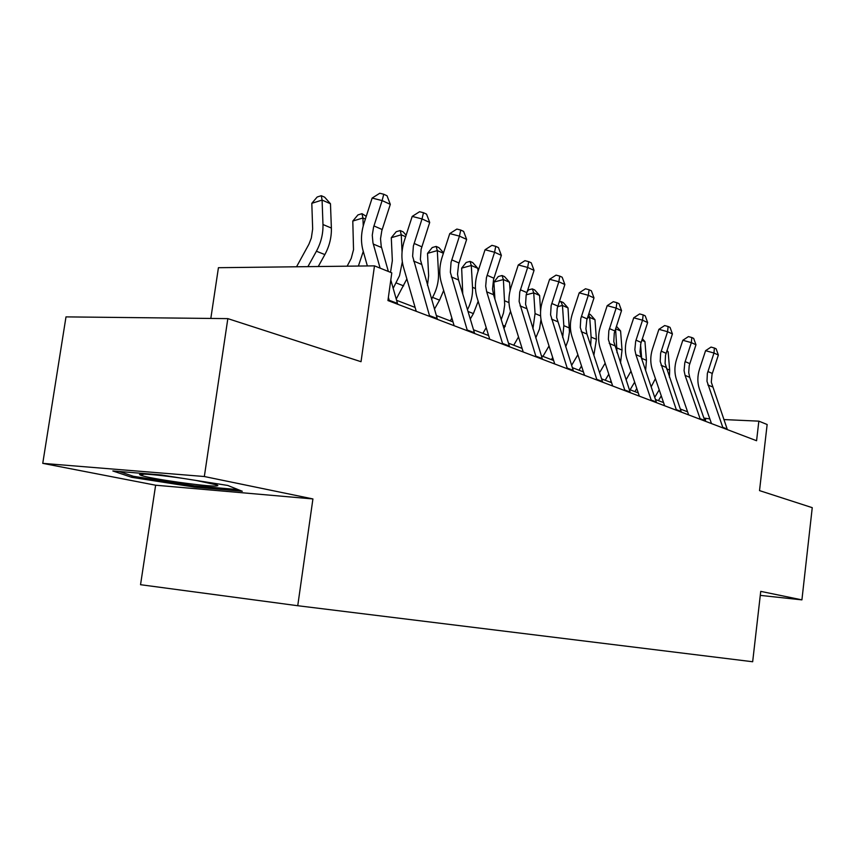 <?xml version="1.0" encoding="UTF-8"?>
<svg xmlns="http://www.w3.org/2000/svg" width="855" height="855" viewBox="0 0 855 855"><rect width="100%" height="100%" fill="white"/><g stroke="black" fill="none" stroke-linecap="round" stroke-linejoin="round"><path stroke-width="1.28" d="M155.631 485.213L312.919 498.935L204.334 476.524L42.75 463.357L155.631 485.213L140.541 584.702L297.743 605.725L752.667 661.749L760.736 591.371L801.915 599.868L812.25 507.667L759.518 490.61L767.149 424.508L758.845 421.152L723.843 419.559M42.75 463.357L65.995 316.884L227.836 318.626L361.034 361.708L374.49 265.862L218.431 267.701L210.822 318.445M760.277 595.379L801.915 599.868M204.334 476.524L227.836 318.626M374.49 265.862L391.793 272.852L387.935 300.543L756.579 440.731L758.845 421.152M312.919 498.935L297.743 605.725M709.853 418.929L703.911 418.063M687.58 411.811L680.313 409.021M663.566 402.598L655.475 399.509M638.268 392.915L629.28 389.463M611.592 382.687L601.621 378.872M583.431 371.904L572.369 367.661M553.645 360.489L541.386 355.787M522.084 348.402L508.501 343.197M488.611 335.566L473.552 329.806M453.022 321.94L436.339 315.548M415.113 307.415L396.613 300.319M705.375 421.259L705.674 418.736M131.745 477.325L194.812 487.158L242.296 491.272L227.729 485.448L161.264 474.953L112.839 470.966L131.745 477.325L131.98 475.829M195.004 485.897L194.812 487.158M380.112 268.128L372.972 242.863L372.267 235.232L373.539 227.248L382.121 200.594L372.139 198.071L364.006 223.305C361.034 232.784 360.692 241.805 362.99 250.376L367.361 265.937M388.373 271.473L381.234 246.347L380.528 238.759L381.79 230.829L390.308 204.356L382.121 200.594L383.756 194.245L387.037 195.774L390.308 204.356M372.139 198.071L379.77 193.251L383.756 194.245M397.714 304.262L390.799 279.97M389.442 301.12L388.384 297.305M296.535 266.781L308.912 244.231L311.338 238.011L312.663 228.948L311.808 203.319L317.184 197.003L321.288 195.699L324.644 197.184L330.468 203.746L331.377 228.05C331.622 237.241 329.453 246.09 324.857 254.587L318.263 266.525M330.468 203.746L322.089 200.081L322.976 224.523C323.211 233.768 321.02 242.681 316.414 251.231L307.907 266.642M321.288 195.699L322.089 200.081L311.808 203.319M429.702 316.425L412.623 256.233L413.382 245.994L422.028 218.923L412.196 216.411L404.308 240.821C401.433 249.991 401.145 258.744 403.442 267.07L416.235 311.305M437.439 319.375L420.361 259.514L421.109 249.339L429.702 222.45L422.028 218.923L423.492 212.724L426.56 214.156L429.702 222.45M412.196 216.411L419.559 211.73L423.492 212.724M467.407 330.767L450.35 272.253L451.045 262.325L459.445 236.108L449.762 233.597L442.099 257.248C439.31 266.129 439.064 274.626 441.362 282.727L454.144 325.723M474.653 333.525L458.537 279.959L457.511 274.134L458.622 264.238L466.648 239.421L459.445 236.108L460.738 230.048L463.624 231.395L466.648 239.421M449.762 233.597L456.869 229.065L460.738 230.048M502.783 344.223L486.709 291.822L485.683 286.136L486.431 277.672L494.585 252.257L485.052 249.756L477.614 272.681C474.899 281.295 474.696 289.546 476.994 297.422L489.733 339.253M509.601 346.809L493.538 294.708L492.512 289.043L493.57 279.425L501.361 255.367L494.585 252.257L495.74 246.336L498.454 247.597L501.361 255.367M485.052 249.756L491.935 245.342L495.74 246.336M347.141 266.183L351.223 258.392L353.532 249.681L352.794 221.05L357.946 214.904L361.986 213.675L366.25 216.326M365.374 219.051L362.915 217.982L363.247 225.848M363.279 251.381L358.395 266.044M361.986 213.675L362.915 217.982L352.794 221.05M390.532 272.339L392.338 260.679L391.291 237.701L396.228 231.716L400.204 230.551L403.154 231.855L406.125 235.189M405.633 236.707L401.252 234.783L402.053 251.936M402.331 261.887L399.52 275.716L393.182 288.306M406.873 278.922L396.239 299.036M400.204 230.551L401.252 234.783L391.291 237.701M427.468 285.346L428.644 275.716L427.511 253.369L432.245 247.533L436.157 246.422L438.946 247.651L443.531 252.824M443.392 253.262L437.311 250.601L438.476 273.012C438.818 281.498 436.841 289.61 432.545 297.369L431.529 299.165M443.67 290.476L439.555 300.158L434.447 309.125M436.157 246.422L437.311 250.601L427.511 253.369M536.053 356.866L519.135 301.473L519.733 292.111L527.663 267.444L518.28 264.954L511.044 287.205C508.404 295.574 508.233 303.589 510.521 311.263L523.207 351.982M542.476 359.314L525.569 304.209L526.167 294.89L534.044 270.372L527.663 267.444L528.689 261.651L531.244 262.838L534.044 270.372M518.28 264.954L524.938 260.668L528.689 261.651M462.758 293.992L461.657 268.139L466.21 262.453L470.058 261.395L472.687 262.549L477.86 268.374L478.031 271.377M477.86 268.374L471.297 265.499L472.526 287.312C472.89 295.039 471.212 302.499 467.493 309.681M478.169 301.281L473.392 313.593L470.303 318.99M450.296 320.892L451.878 318.124M470.058 261.395L471.297 265.499L461.657 268.139M182.842 478.362C161.542 475.327 147.509 473.916 140.744 474.119L139.515 474.546L141.022 475.359C150.02 478.768 207.028 486.805 216.24 485.993L217.875 485.651L216.924 484.924L196.03 480.446M238.118 489.605L194.502 485.843L133.359 476.288L119.219 471.49M567.399 368.794L550.577 314.832L551.133 305.727L558.839 281.765L549.605 279.296L542.572 300.907C540.007 309.029 539.868 316.831 542.145 324.312L554.745 363.984M573.448 371.091L556.648 317.419L557.204 308.356L564.866 284.533L558.839 281.765L559.758 276.101L562.163 277.223L564.866 284.533M549.605 279.296L556.06 275.128L559.758 276.101M596.982 380.037L580.267 327.444L580.791 318.584L588.293 295.296L579.209 292.838L572.348 313.849C569.858 321.747 569.74 329.346 572.006 336.635L584.531 375.302M602.689 382.206L586.936 334.038L585.899 328.801L586.808 319.962L593.99 297.914L588.293 295.296L589.106 289.749L591.382 290.807L593.99 297.914M579.209 292.838L585.472 288.776L589.106 289.749M624.941 390.671L608.354 339.382L608.846 330.735L616.145 308.089L607.2 305.663L600.52 326.097C598.094 333.781 598.008 341.177 600.253 348.295L612.682 386.011M630.349 392.723L613.794 341.69L614.275 333.097L621.542 310.568L616.145 308.089L616.861 302.659L619.02 303.664L621.542 310.568M607.2 305.663L613.281 301.697L616.861 302.659M651.403 400.728L635.874 354.654L634.848 349.652L635.682 341.22L642.533 320.208L633.737 317.804L627.217 337.693C624.855 345.174 624.791 352.388 627.014 359.335L639.348 396.154M656.533 402.684L641.026 356.824L640 351.843L640.833 343.454L647.652 322.559L642.533 320.208L643.163 314.897L645.215 315.848L647.652 322.559M633.737 317.804L639.647 313.935L643.163 314.897M676.497 410.272L660.199 361.398L660.626 353.19L667.573 331.708L658.906 329.325L652.557 348.701C650.249 356.001 650.195 363.033 652.408 369.82L664.634 405.762M681.36 412.121L665.094 363.482L665.511 355.306L672.425 333.942L667.573 331.708L668.118 326.503L670.064 327.401L672.425 333.942M658.906 329.325L664.656 325.552L668.118 326.503M494.917 299.154L493.901 282.086L498.273 276.539L502.067 275.524L504.546 276.625L509.58 282.289L510.093 290.572M509.58 282.289L503.381 279.564L504.696 304.84L503.488 313.005L501.222 319.599M510.542 311.327L504.001 328.609M482.904 333.386L486.196 327.668M502.067 275.524L503.381 279.564L493.901 282.086M527.043 291.865L528.614 289.856L532.334 288.894L534.685 289.93L539.591 295.445L540.606 311.006M539.591 295.445L533.723 292.87L535.059 313.571L532.9 328.886M541.001 319.503L539.516 328.993L535.754 337.949M513.737 345.196L518.525 336.955M532.334 288.894L533.723 292.87L526.188 294.815M559.17 302.018L561.008 301.548L563.231 302.531L568.009 307.907L569.451 332.061L568.137 340.279L565.679 346.852M568.009 307.907L562.451 305.47L563.83 325.648L562.676 337.533M552.693 357.497L551.432 359.645M542.946 356.385L549.028 345.976M561.008 301.548L562.451 305.47L557.652 306.667M588.785 313.817L590.313 314.49L594.973 319.727L596.405 339.328L593.872 355.231M594.973 319.727L589.694 317.408L591.115 337.105L590.698 345.527M581.507 365.972L579.006 370.204M571.621 365.341L577.862 354.718M588.571 314.501L589.694 317.408L587.438 317.964M599.579 372.641L605.158 363.183M616.402 326.257L620.591 330.96L622.045 350.09L620.495 363.108M620.591 330.96L615.589 328.769M615.579 328.801L617.043 352.73M608.792 374.191L605.201 380.24M611.015 380.945L610.278 382.185M700.32 419.335L685.079 375.377L684.064 370.6L684.834 362.584L691.353 342.631L682.824 340.269L676.626 359.164C674.371 366.271 674.339 373.143 676.54 379.77L688.649 414.889M704.948 421.088L689.729 377.333L688.713 372.588L689.216 365.587L695.97 344.757L691.353 342.631L691.834 337.533L693.672 338.388L695.97 344.757M682.824 340.269L688.425 336.592L691.834 337.533M626.063 379.802L630.99 371.177M642.351 338.719L644.959 341.637L646.433 360.34L645.653 370.471M644.959 341.637L641.848 340.279M640.566 344.48L641.688 358.769M634.656 382.142L630.103 389.784M636.793 388.523L634.934 391.633M722.977 427.949L706.978 381.277L707.352 373.453L713.978 353.03L705.578 350.678L699.518 369.114C697.327 376.05 697.306 382.762 699.486 389.239L711.478 423.578M727.37 429.616L711.296 382.196L712.023 374.405L718.36 355.039L713.978 353.03L714.385 348.017L716.148 348.84L718.36 355.039M705.578 350.678L711.029 347.087L714.385 348.017M651.179 386.802L655.422 378.658M666.996 350.507L668.15 351.811L669.657 370.087L669.422 377.29M668.15 351.811L666.761 351.202M659.216 389.837L654.738 397.319M661.268 395.865L658.414 400.632M373.282 244.049L381.544 247.533M373.934 225.934L382.174 229.525M389.228 300.287L397.5 303.429M331.377 228.05L322.976 224.523M324.857 254.587L316.414 251.231M413.531 261.01L421.28 264.27M414.098 243.44L421.814 246.806M429.488 315.613L437.226 318.562M451.269 276.902L458.537 279.959M451.739 259.856L458.996 263.009M467.183 329.977L474.44 332.734M486.709 291.822L493.538 294.708M487.104 275.267L493.923 278.238M502.569 343.454L509.388 346.051M403.646 285.891L396.207 282.93M439.844 273.589L438.476 273.012M439.555 300.158L432.545 297.369M520.064 305.876L526.498 308.58M520.396 289.781L526.819 292.581M535.839 356.129L542.262 358.566M475.455 288.541L472.526 287.312M473.392 313.593L468.027 311.466M551.496 319.118L557.578 321.672M551.774 303.461L557.834 306.101M567.186 368.067L573.235 370.365M581.197 331.622L586.936 334.038M581.411 316.382L587.139 318.883M596.769 379.331L602.486 381.501M609.273 343.443L614.713 345.73M609.444 328.598L614.863 330.971M624.727 389.976L630.135 392.039M635.874 354.654L641.026 356.824M636.002 340.183L641.143 342.417M651.2 400.055L656.319 402.01M661.107 365.277L666.002 367.34M661.193 351.159L666.077 353.297M676.294 409.62L681.157 411.469M508.982 302.617L504.674 300.81M505.348 326.289L502.997 325.36M540.595 315.89L535.059 313.571M569.409 327.989L563.83 325.648M596.405 339.328L591.115 337.105M622.045 350.09L617.021 347.985M685.079 375.377L689.729 377.333M685.133 361.601L689.771 363.621M700.117 418.694L704.744 420.457M646.433 360.34L641.656 358.33M707.876 384.974L712.311 386.834M707.897 371.519L712.311 373.453M722.774 427.318L727.167 428.996M669.657 370.087L666.494 368.751M144.014 474.087L141.022 475.359"/></g></svg>
